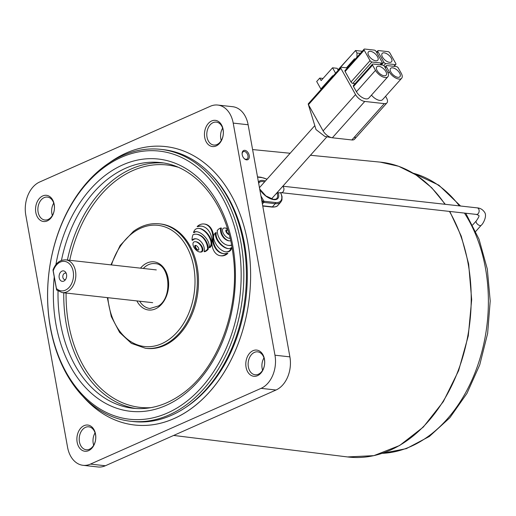 <?xml version="1.0" encoding="UTF-8"?>
<svg xmlns="http://www.w3.org/2000/svg" width="516" height="516" viewBox="0 0 516 516"><rect width="100%" height="100%" fill="white"/><g stroke="black" fill="none" stroke-linecap="round" stroke-linejoin="round"><path stroke-width="0.77" d="M308.897 103.574A1.651 0.813 41.7 0 0 308.865 103.568A1.651 0.813 41.7 0 0 308.304 104.361A1.651 0.813 41.7 0 0 308.445 104.69L323.119 130.903A8.243 4.076 41.7 0 0 331.898 137.714A8.243 4.076 41.7 0 0 332.356 137.778L351.873 139.959A8.243 4.076 41.7 0 0 354.976 136.476M331.898 137.714L324.809 136.385L316.011 129.574L308.304 104.361M385.839 71.518A6.263 3.096 41.7 0 0 381.137 67.054A6.263 3.096 41.7 0 0 376.803 66.867A6.263 3.096 41.7 0 0 377.106 70.55A6.263 3.096 41.7 0 0 381.808 75.013A6.263 3.096 41.7 0 0 386.142 75.201A6.263 3.096 41.7 0 0 385.839 71.518M399.616 73.053A6.263 3.096 41.7 0 0 394.921 68.589A6.263 3.096 41.7 0 0 390.58 68.402A6.263 3.096 41.7 0 0 390.889 72.085A6.263 3.096 41.7 0 0 395.585 76.549A6.263 3.096 41.7 0 0 399.926 76.736A6.263 3.096 41.7 0 0 399.616 73.053M377.454 56.547A6.263 3.096 41.7 0 0 372.752 52.077A6.263 3.096 41.7 0 0 368.418 51.89A6.263 3.096 41.7 0 0 368.727 55.573A6.263 3.096 41.7 0 0 373.423 60.037A6.263 3.096 41.7 0 0 377.764 60.23A6.263 3.096 41.7 0 0 377.454 56.547M391.231 58.082A6.263 3.096 41.7 0 0 386.536 53.612A6.263 3.096 41.7 0 0 382.195 53.425A6.263 3.096 41.7 0 0 382.504 57.108A6.263 3.096 41.7 0 0 387.2 61.572A6.263 3.096 41.7 0 0 391.541 61.765A6.263 3.096 41.7 0 0 391.231 58.082M354.937 59.45L354.544 58.747L346.455 67.809M356.969 57.179L356.949 53.006L360.355 53.38M338.115 70.047L355.55 50.51L356.949 53.006M332.988 76.123L332.749 75.697L320.881 88.997L316.689 81.509L319.739 78.09L321.139 80.586L332.549 67.796L337.142 68.306L338.232 70.247M320.881 88.997L321.449 89.062M332.549 67.796L335.587 73.214M350.306 56.386L338.006 69.841M355.55 50.51L362.251 51.252M347.384 67.918L341.315 67.241A1.651 0.813 41.7 0 0 340.786 67.39A1.651 0.813 41.7 0 0 340.863 68.357L355.537 94.57A8.243 4.076 41.7 0 0 364.773 101.446L384.291 103.619A8.243 4.076 41.7 0 0 386.948 102.865A8.243 4.076 41.7 0 0 386.542 98.021L385.575 96.292M340.863 68.357L308.445 104.69L323.119 130.903L355.537 94.57M364.773 101.446L332.356 137.778L351.873 139.959L384.291 103.619M308.445 104.69A1.651 0.813 -138.3 0 1 308.368 103.722L340.786 67.39M386.948 102.865L354.531 139.204A8.243 4.076 -138.3 0 1 351.873 139.959M332.356 137.778A8.243 4.076 -138.3 0 1 323.119 130.903M396.443 66.616L386.794 65.545A1.651 0.813 41.7 0 0 386.265 65.693A1.651 0.813 41.7 0 0 386.349 66.661L389.283 71.905A8.572 4.238 41.7 0 0 395.708 78.013A8.572 4.238 41.7 0 0 401.648 78.277A8.572 4.238 41.7 0 0 401.222 73.233L398.288 67.996A1.651 0.813 -138.3 0 0 396.443 66.616M371.468 95.118A8.572 4.238 41.7 0 0 382.575 99.646L401.648 78.277M381.995 61.965L376.125 51.484A1.651 0.813 -138.3 0 0 374.274 50.104L364.631 49.033A1.651 0.813 41.7 0 0 364.103 49.181A1.651 0.813 41.7 0 0 364.18 50.149L370.049 60.636A1.651 0.813 -138.3 0 0 371.901 62.01L381.543 63.087A1.651 0.813 -138.3 0 0 382.072 62.933A1.651 0.813 -138.3 0 0 381.995 61.965M364.103 49.181L345.03 70.557A1.651 0.813 41.7 0 0 345.114 71.524L350.983 82.005L370.049 60.636M355.105 83.637L352.828 83.386A1.651 0.813 -138.3 0 1 350.983 82.005M395.32 64.623A1.651 0.813 41.7 0 0 395.856 64.468A1.651 0.813 41.7 0 0 395.772 63.5L389.903 53.019A1.651 0.813 -138.3 0 0 388.058 51.639L378.409 50.568A1.651 0.813 41.7 0 0 377.88 50.716A1.651 0.813 41.7 0 0 377.964 51.684L383.833 62.172A1.651 0.813 41.7 0 0 385.678 63.545L395.32 64.623L393.805 66.325M382.659 65.081L373.016 64.01A1.651 0.813 -138.3 0 0 372.488 64.158A1.651 0.813 -138.3 0 0 372.565 65.126L375.5 70.37A8.572 4.238 41.7 0 0 381.93 76.478A8.572 4.238 41.7 0 0 387.864 76.742A8.572 4.238 41.7 0 0 387.445 71.698L384.51 66.461A1.651 0.813 -138.3 0 0 382.659 65.081M387.864 76.742L368.798 98.111A8.572 4.238 41.7 0 1 362.858 97.853A8.572 4.238 41.7 0 1 356.433 91.738L353.499 86.501A1.651 0.813 -138.3 0 1 353.415 85.533L372.488 64.158M323.035 78.458L319.739 78.09M104.445 167.178A134.902 96.221 -83.7 0 0 56.225 349.738A134.902 96.221 -83.7 0 0 184.322 403.144A134.902 96.221 -83.7 0 0 232.542 220.59A134.902 96.221 -83.7 0 0 104.445 167.178M186.192 404.937A136.785 97.563 96.3 0 1 130.6 421.256A136.785 97.563 96.3 0 1 48.459 313.857A136.785 97.563 96.3 0 1 105.2 165.681A136.785 97.563 96.3 0 1 160.786 149.363A136.785 97.563 96.3 0 1 242.926 256.762A136.785 97.563 96.3 0 1 186.192 404.937M226.221 254.072A14.087 10.049 -83.7 0 0 227.156 253.311L227.846 253.388A14.087 10.049 -83.7 0 1 226.911 254.149A14.087 10.049 -83.7 0 1 221.183 255.833L220.5 255.755A14.087 10.049 -83.7 0 0 226.221 254.072M215.63 232.664A5.366 3.825 -83.7 0 0 213.921 235.109A3.954 2.819 -83.7 0 0 213.579 236.934A5.682 4.057 -83.7 0 0 213.817 238.934A18.802 13.41 -83.7 0 0 215.469 243.184A24.149 17.221 -83.7 0 0 217.655 246.493A27.322 19.485 -83.7 0 0 220.448 249.299A24.336 17.357 -83.7 0 0 223.602 251.247A13.88 9.901 -83.7 0 0 225.75 251.834A13.88 9.901 -83.7 0 0 226.208 251.866A8.559 6.102 -83.7 0 0 228.717 251.266A4.702 3.354 -83.7 0 0 229.098 251.021A4.702 3.354 -83.7 0 0 229.439 250.737A5.586 3.98 -83.7 0 0 230.736 248.86A5.186 3.696 -83.7 0 0 231.123 247.732A4.283 3.057 96.3 0 1 230.755 248.048A4.283 3.057 96.3 0 1 229.536 248.551A13.422 9.572 96.3 0 1 227.891 248.57A13.422 9.572 96.3 0 1 226.634 248.306A21.053 15.016 96.3 0 1 223.809 246.996A30.586 21.814 96.3 0 1 220.713 244.539A29.786 21.246 96.3 0 1 218.01 241.365A18.453 13.164 96.3 0 1 216.307 238.295A10.997 7.843 96.3 0 1 215.391 234.928A3.541 2.528 96.3 0 1 215.63 232.664L216.32 232.742A3.541 2.528 96.3 0 0 216.081 235.006A10.997 7.843 96.3 0 0 216.991 238.373A18.453 13.164 96.3 0 0 218.7 241.443A29.786 21.246 96.3 0 0 221.403 244.616A30.586 21.814 96.3 0 0 224.492 247.074A21.053 15.016 96.3 0 0 227.324 248.383A13.422 9.572 96.3 0 0 228.233 248.596M225.75 251.834L226.44 251.911A13.88 9.901 -83.7 0 0 226.898 251.943A8.559 6.102 -83.7 0 0 229.401 251.344A4.702 3.354 -83.7 0 0 229.781 251.099A4.702 3.354 -83.7 0 0 230.13 250.815A5.586 3.98 -83.7 0 0 231.426 248.938A5.186 3.696 -83.7 0 0 231.813 247.809L231.123 247.732M193.519 232.535A4.283 3.057 96.3 0 1 195.106 231.716A13.422 9.572 96.3 0 1 196.751 231.697A13.422 9.572 96.3 0 1 198.009 231.961A21.053 15.016 96.3 0 1 200.84 233.271A30.586 21.814 96.3 0 1 203.93 235.728A29.786 21.246 96.3 0 1 206.632 238.902A18.453 13.164 96.3 0 1 208.341 241.972A10.997 7.843 96.3 0 1 209.264 245.442A3.541 2.528 96.3 0 1 209.051 247.59A3.993 2.844 -83.7 0 0 209.322 247.416A3.993 2.844 -83.7 0 0 210.315 246.274A4.47 3.186 -83.7 0 0 211.083 243.3A6.689 4.773 -83.7 0 0 210.767 240.966A18.802 13.41 -83.7 0 0 209.219 237.083A24.149 17.221 -83.7 0 0 207.032 233.767A27.322 19.485 -83.7 0 0 204.233 230.968A24.336 17.357 -83.7 0 0 201.079 229.014A13.88 9.901 -83.7 0 0 198.931 228.427A13.88 9.901 -83.7 0 0 198.473 228.395A8.559 6.102 -83.7 0 0 195.854 229.059A4.786 3.412 -83.7 0 0 194.287 230.729A10.959 7.817 -83.7 0 0 193.932 231.42A5.173 3.689 -83.7 0 0 193.519 232.535L194.21 232.613A4.283 3.057 96.3 0 1 195.796 231.794A13.422 9.572 96.3 0 1 197.093 231.749M209.051 247.59L209.741 247.667A3.993 2.844 -83.7 0 0 210.012 247.493A3.993 2.844 -83.7 0 0 211.005 246.345A4.47 3.186 -83.7 0 0 211.773 243.378A6.689 4.773 -83.7 0 0 211.457 241.043A18.802 13.41 -83.7 0 0 209.909 237.154A24.149 17.221 -83.7 0 0 207.716 233.845A27.322 19.485 -83.7 0 0 204.923 231.039A24.336 17.357 -83.7 0 0 201.769 229.091A13.88 9.901 -83.7 0 0 199.621 228.504L198.931 228.427M198.402 250.079A0.671 0.477 -83.7 0 0 198.841 249.312A2.58 1.845 -83.7 0 0 198.641 248.37A4.96 3.535 -83.7 0 0 198.202 247.506A8.508 6.069 -83.7 0 0 196.628 245.822A4.96 3.535 -83.7 0 0 195.906 245.448A2.58 1.845 -83.7 0 0 195.622 245.39A2.58 1.845 -83.7 0 0 195.183 245.41A0.671 0.477 -83.7 0 0 194.745 246.177A2.58 1.845 -83.7 0 0 194.945 247.119A4.96 3.535 -83.7 0 0 195.383 247.983A8.508 6.069 -83.7 0 0 196.957 249.667A4.96 3.535 -83.7 0 0 197.68 250.041A2.58 1.845 -83.7 0 0 197.963 250.105A2.58 1.845 -83.7 0 0 198.402 250.079M201.414 251.627A1.903 1.361 -83.7 0 0 202.214 249.712A5.476 3.909 -83.7 0 0 201.795 247.603A9.643 6.876 -83.7 0 0 200.821 245.706A15.725 11.217 -83.7 0 0 197.305 242.339A9.643 6.876 -83.7 0 0 195.654 241.733A5.476 3.909 -83.7 0 0 195.467 241.701A5.476 3.909 -83.7 0 0 194.048 241.907A1.903 1.361 -83.7 0 0 192.965 243.978A5.476 3.909 -83.7 0 0 193.377 246.087A9.643 6.876 -83.7 0 0 194.351 247.99A15.725 11.217 -83.7 0 0 197.873 251.35A9.643 6.876 -83.7 0 0 199.524 251.963A5.476 3.909 -83.7 0 0 199.711 251.989A5.476 3.909 -83.7 0 0 201.13 251.782A1.903 1.361 -83.7 0 0 201.414 251.627M200.214 252.034A5.476 3.909 -83.7 0 0 200.401 252.066A5.476 3.909 -83.7 0 0 201.82 251.86A1.903 1.361 -83.7 0 0 202.098 251.705A1.903 1.361 -83.7 0 0 202.904 249.789A5.476 3.909 -83.7 0 0 202.485 247.68A9.643 6.876 -83.7 0 0 201.511 245.784A15.725 11.217 -83.7 0 0 197.989 242.417A9.643 6.876 -83.7 0 0 196.344 241.804A5.476 3.909 -83.7 0 0 196.157 241.778A5.476 3.909 -83.7 0 0 195.964 241.765M192.042 240.204A4.966 3.541 96.3 0 1 193.571 239.069A9.185 6.547 96.3 0 1 195.841 238.773A12.507 8.92 96.3 0 1 198.125 239.469A16.867 12.029 96.3 0 1 200.492 241.165A16.918 12.068 96.3 0 1 202.485 243.597A12.681 9.043 96.3 0 1 203.755 246.255A9.353 6.669 96.3 0 1 204.342 249.273A5.044 3.593 96.3 0 1 204.091 251.621A11.094 7.914 -83.7 0 0 206.039 250.589A11.094 7.914 -83.7 0 0 206.058 250.576A8.914 6.36 -83.7 0 0 207.606 249.035L208.29 249.105A13.371 9.54 -83.7 0 0 207.058 243.152A20.285 14.467 -83.7 0 0 203.407 237.618A20.511 14.629 -83.7 0 0 198.402 234.561A13.88 9.901 -83.7 0 0 197.144 234.309L196.461 234.232A13.88 9.901 -83.7 0 0 193.087 234.657A8.572 6.115 -83.7 0 0 192.294 237.212A10.455 7.456 -83.7 0 0 192.042 240.204L192.726 240.282A4.966 3.541 96.3 0 1 194.261 239.147A9.185 6.547 96.3 0 1 196.209 238.824M204.091 251.621L204.781 251.698A11.094 7.914 -83.7 0 0 206.722 250.666A11.094 7.914 -83.7 0 0 206.748 250.653A8.914 6.36 -83.7 0 0 208.29 249.105M191.597 408.311A140.081 99.911 96.3 0 1 134.663 425.023A140.081 99.911 96.3 0 1 83.192 396.688A140.081 99.911 -83.7 0 0 134.663 425.023A140.081 99.911 -83.7 0 0 247.738 242.475A140.081 99.911 -83.7 0 0 165.584 146.576A140.081 99.911 96.3 0 1 249.699 256.568A140.081 99.911 96.3 0 1 191.597 408.311M211.238 174.685A135.463 96.621 96.3 0 1 190.23 404.273A135.463 96.621 96.3 0 1 185.373 407.614M160.786 149.363L163.385 149.653A136.785 97.563 96.3 0 1 245.519 257.052A136.785 97.563 96.3 0 1 188.785 405.221A136.785 97.563 96.3 0 1 133.192 421.546L130.6 421.256M172.112 340.953A62.623 44.666 96.3 0 1 146.66 348.423L145.512 348.294A62.623 44.666 96.3 0 0 170.964 340.824A62.623 44.666 96.3 0 0 196.938 272.99A62.623 44.666 96.3 0 0 159.334 223.815L160.482 223.944A62.623 44.666 96.3 0 1 198.086 273.112A62.623 44.666 96.3 0 1 172.112 340.953M230.658 240.727A9.185 6.547 96.3 0 1 228.988 240.837A12.507 8.92 96.3 0 1 226.705 240.134A16.867 12.029 96.3 0 1 224.337 238.437A16.918 12.068 96.3 0 1 222.351 236.012A12.681 9.043 96.3 0 1 221.08 233.355A9.353 6.669 96.3 0 1 220.487 230.33A5.044 3.593 96.3 0 1 220.738 227.988A11.094 7.914 -83.7 0 0 218.778 229.033A8.914 6.36 -83.7 0 0 217.23 230.575A13.371 9.54 -83.7 0 0 218.462 236.534A20.285 14.467 -83.7 0 0 222.112 242.069A20.511 14.629 -83.7 0 0 227.117 245.119A13.88 9.901 -83.7 0 0 228.375 245.377L229.065 245.455A13.88 9.901 -83.7 0 0 231.594 245.281M229.31 240.862A12.507 8.92 96.3 0 1 227.395 240.211A16.867 12.029 96.3 0 1 225.028 238.515A16.918 12.068 96.3 0 1 223.041 236.089A12.681 9.043 96.3 0 1 221.764 233.432A9.353 6.669 96.3 0 1 221.177 230.407A5.044 3.593 96.3 0 1 221.429 228.066L220.738 227.988M229.704 238.321A5.476 3.909 -83.7 0 0 229.891 238.353A5.476 3.909 -83.7 0 0 230.11 238.366M227.588 229.136A15.725 11.217 -83.7 0 0 226.795 228.627L227.453 228.698A9.643 6.876 -83.7 0 0 225.834 228.091A5.476 3.909 -83.7 0 0 225.647 228.066A5.476 3.909 -83.7 0 0 225.453 228.053M227.156 253.311A18.312 13.061 96.3 0 1 223.422 253.64A18.312 13.061 96.3 0 1 212.586 240.514A14.506 10.346 -83.7 0 0 204.033 224.002A14.506 10.346 -83.7 0 0 197.138 226.556L197.828 226.634A18.002 12.835 96.3 0 1 201.595 226.137M223.763 253.672A18.312 13.061 96.3 0 1 213.269 240.591A14.506 10.346 -83.7 0 0 204.717 224.079L204.033 224.002M109.147 162.933A140.081 99.911 96.3 0 1 165.584 146.576A140.081 99.911 -83.7 0 0 109.147 162.933M226.795 228.627A9.643 6.876 -83.7 0 0 225.144 228.02A5.476 3.909 -83.7 0 0 224.957 227.988A5.476 3.909 -83.7 0 0 223.538 228.195A1.903 1.361 -83.7 0 0 222.454 230.265A5.476 3.909 -83.7 0 0 222.867 232.374A9.643 6.876 -83.7 0 0 223.847 234.27A15.725 11.217 -83.7 0 0 227.363 237.637A9.643 6.876 -83.7 0 0 229.014 238.25A5.476 3.909 -83.7 0 0 229.201 238.276A5.476 3.909 -83.7 0 0 230.078 238.237M228.762 234.528A2.58 1.845 -83.7 0 0 229.046 234.593A2.58 1.845 -83.7 0 0 229.162 234.599L228.762 234.528A4.96 3.535 -83.7 0 1 228.04 234.154L228.73 234.232A4.96 3.535 -83.7 0 0 229.123 234.47M228.014 230.542A8.508 6.069 -83.7 0 0 227.711 230.31A4.96 3.535 -83.7 0 0 226.988 229.936A2.58 1.845 -83.7 0 0 226.705 229.872A2.58 1.845 -83.7 0 0 226.266 229.897A0.671 0.477 -83.7 0 0 225.827 230.665A2.58 1.845 -83.7 0 0 226.027 231.607A4.96 3.535 -83.7 0 0 226.466 232.471A8.508 6.069 -83.7 0 0 228.04 234.154M227.046 229.955A2.58 1.845 -83.7 0 0 226.956 229.975A0.671 0.477 -83.7 0 0 226.518 230.742A2.58 1.845 -83.7 0 0 226.718 231.684A4.96 3.535 -83.7 0 0 227.156 232.548A8.508 6.069 -83.7 0 0 228.73 234.232M207.606 249.035A13.371 9.54 -83.7 0 0 206.374 243.075A20.285 14.467 -83.7 0 0 202.717 237.541A20.511 14.629 -83.7 0 0 197.712 234.483A13.88 9.901 -83.7 0 0 196.461 234.232M228.375 245.377A13.88 9.901 -83.7 0 0 231.542 245.023M195.964 245.474A2.58 1.845 -83.7 0 0 195.874 245.487A0.671 0.477 -83.7 0 0 195.435 246.255A2.58 1.845 -83.7 0 0 195.635 247.196A4.96 3.535 -83.7 0 0 196.074 248.061A8.508 6.069 -83.7 0 0 197.647 249.744A4.96 3.535 -83.7 0 0 198.312 250.099M197.138 226.556A18.002 12.835 96.3 0 1 201.253 226.092A18.002 12.835 96.3 0 1 212.082 240.482A14.087 10.049 -83.7 0 0 220.5 255.755M212.586 240.514L213.269 240.591M66.222 273.325A3.296 2.348 -83.7 0 0 65.532 273.093A3.296 2.348 -83.7 0 0 62.875 277.389A3.296 2.348 -83.7 0 0 64.81 279.646A3.296 2.348 -83.7 0 0 65.532 279.569M59.198 277.743A5.276 3.76 -83.7 0 0 64.694 280.517A5.276 3.76 -83.7 0 0 66.551 274.48A5.276 3.76 -83.7 0 0 65.616 272.216A5.276 3.76 -83.7 0 0 61.062 271.7A5.276 3.76 -83.7 0 0 59.198 277.743M53.148 270.945C52.974 269.623 53.006 269.591 53.245 270.842L56.425 288.515A14.835 10.578 -83.7 0 0 71.769 283.271A14.835 10.578 -83.7 0 0 68.073 262.702A14.835 10.578 -83.7 0 0 53.245 270.842C53.006 269.591 52.974 269.623 53.148 270.945L56.625 290.018L62.204 292.617A16.48 11.752 96.3 0 0 75.504 271.145A16.48 11.752 96.3 0 0 65.842 259.864C60.043 259.69 55.773 263.025 53.032 269.862M56.521 289.689L56.425 288.515M242.217 154.716A5.025 3.251 66.1 0 0 244.268 158.651A5.025 3.251 66.1 0 0 248.035 159.547A5.025 3.251 66.1 0 0 249.215 155.49A5.025 3.251 66.1 0 0 245.203 150.401A5.025 3.251 66.1 0 0 242.114 153.794A5.025 3.251 66.1 0 0 242.217 154.716M244.081 158.457A4.122 2.664 66.1 0 0 246.758 159.147A4.122 2.664 66.1 0 0 247.951 155.703A4.122 2.664 66.1 0 0 243.41 151.62A4.122 2.664 66.1 0 0 242.127 154.065M223.099 129.374A13.184 9.404 96.3 0 1 216.159 145.944A13.184 9.404 96.3 0 1 204.723 137.527A13.184 9.404 96.3 0 1 211.663 120.957A13.184 9.404 96.3 0 1 223.099 129.374M207.019 137.146A11.539 8.23 -83.7 0 0 213.785 145.041A11.539 8.23 -83.7 0 0 223.099 130.013A11.539 8.23 -83.7 0 0 216.333 122.111A11.539 8.23 -83.7 0 0 207.019 137.146M221.261 140.526A11.539 8.23 96.3 0 1 220.796 138.675A11.539 8.23 96.3 0 1 222.635 128.161M262.599 370.256A11.539 8.23 96.3 0 1 262.134 368.411A11.539 8.23 96.3 0 1 263.966 357.898M264.437 359.11A13.184 9.404 96.3 0 1 257.497 375.68A13.184 9.404 96.3 0 1 246.061 367.263A13.184 9.404 96.3 0 1 253.001 350.693A13.184 9.404 96.3 0 1 264.437 359.11M248.357 366.882A11.539 8.23 -83.7 0 0 255.123 374.777A11.539 8.23 -83.7 0 0 264.437 359.749A11.539 8.23 -83.7 0 0 257.671 351.848A11.539 8.23 -83.7 0 0 248.357 366.882M54.193 204.336A13.184 9.404 96.3 0 1 47.253 220.912A13.184 9.404 96.3 0 1 35.817 212.495A13.184 9.404 96.3 0 1 42.757 195.919A13.184 9.404 96.3 0 1 54.193 204.336M38.113 212.108A11.539 8.23 -83.7 0 0 44.879 220.01A11.539 8.23 -83.7 0 0 54.186 204.975A11.539 8.23 -83.7 0 0 47.42 197.08A11.539 8.23 -83.7 0 0 38.113 212.108M52.355 215.488A11.539 8.23 96.3 0 1 51.89 213.643A11.539 8.23 96.3 0 1 53.722 203.13M93.686 445.224A11.539 8.23 96.3 0 1 93.222 443.373A11.539 8.23 96.3 0 1 95.06 432.866M95.525 434.072A13.184 9.404 96.3 0 1 88.584 450.649A13.184 9.404 96.3 0 1 77.148 442.225A13.184 9.404 96.3 0 1 84.089 425.655A13.184 9.404 96.3 0 1 95.525 434.072M79.445 441.844A11.539 8.23 -83.7 0 0 86.211 449.746A11.539 8.23 -83.7 0 0 95.525 434.711A11.539 8.23 -83.7 0 0 88.758 426.809A11.539 8.23 -83.7 0 0 79.445 441.844M83.031 465.309L97.95 466.967A26.368 18.808 -83.7 0 0 105.361 465.755L276.015 390.012A26.368 18.808 -83.7 0 0 289.895 356.866L248.131 124.756A26.368 18.808 -83.7 0 0 232.664 106.702L217.739 105.045A26.368 18.808 -83.7 0 0 210.335 106.264L39.68 182A26.368 18.808 -83.7 0 0 25.8 215.146L67.564 447.262A26.368 18.808 -83.7 0 0 83.031 465.309A26.368 18.808 -83.7 0 0 90.435 464.097L261.09 388.355A26.368 18.808 -83.7 0 0 274.97 355.208L233.206 123.098A26.368 18.808 -83.7 0 0 217.739 105.045M472.643 224.982L476.274 220.912A3.296 1.632 41.7 0 0 476.436 222.847A3.296 1.632 41.7 0 0 480.132 225.602A3.296 1.632 41.7 0 0 481.189 225.299C483.182 223.88 487.42 215.823 484.505 212.166C482.647 209.477 480.19 208.038 477.152 207.864L282.826 186.212M476.274 220.912C478.667 217.539 479.493 215.694 478.751 215.385L476.416 214.417A3.296 2.348 -83.6 0 0 478.803 212.631A3.296 2.348 -83.6 0 0 478.693 209.006A3.296 2.348 -83.6 0 0 477.152 207.864M476.416 214.417L281.207 192.668A3.296 2.348 -83.6 0 0 283.594 190.881A3.296 2.348 -83.6 0 0 283.484 187.256A3.296 2.348 -83.6 0 0 282.678 186.379M385.291 67.848L386.349 66.661M388.129 73.195L389.283 71.905M345.114 71.524L364.18 50.149M352.828 83.386L371.901 62.01M380.028 64.79L381.543 63.087M376.906 52.871L377.964 51.684M381.363 64.939L383.833 62.172M383.807 65.642L385.678 63.545M353.499 86.501L372.565 65.126M356.433 91.738L375.5 70.37M229.439 250.737L230.13 250.815M210.315 246.274L211.005 246.345M202.214 249.712L202.904 249.789M206.058 250.576L206.748 250.653M58.044 291.108A123.601 88.159 -83.7 0 0 133.038 408.259C149.988 410.033 166.41 405.189 182.303 393.74C218.158 368.54 240.475 308.245 233.155 255.239C227.401 204.678 196.203 165.72 160.321 162.572A123.601 88.159 -83.7 0 0 110.089 177.323A123.601 88.159 -83.7 0 0 61.449 260.419M55.928 264.592A126.897 90.506 96.3 0 1 106.818 174.182A126.897 90.506 96.3 0 1 227.311 224.421A126.897 90.506 96.3 0 1 181.955 396.14A126.897 90.506 96.3 0 1 89.816 391.857A126.897 90.506 96.3 0 1 54.238 276.995M107.838 297.687A60.978 43.492 -83.7 0 0 169.325 339.257A60.978 43.492 -83.7 0 0 191.12 256.742A60.978 43.492 -83.7 0 0 133.218 232.6A60.978 43.492 -83.7 0 0 111.475 264.927M139.662 301.221A22.575 16.106 -83.7 0 0 149.93 308.497L158.618 305.911C173.202 296.803 169.545 263.508 154.91 263.618A22.575 16.106 -83.7 0 0 145.738 266.308A22.575 16.106 -83.7 0 0 143.3 268.462M140.507 268.152A24.226 17.28 96.3 0 1 144.099 264.74A24.226 17.28 96.3 0 1 167.107 274.331A24.226 17.28 96.3 0 1 158.444 307.117A24.226 17.28 96.3 0 1 136.869 300.912M177.652 167.107A121.95 86.978 -83.7 0 0 117.461 179.529A121.95 86.978 -83.7 0 0 69.731 260.29M67.403 260.032A123.601 88.159 96.3 0 1 115.829 177.962A123.601 88.159 96.3 0 1 163.166 162.959M66.093 293.049A121.95 86.978 -83.7 0 0 150.943 407.646M135.901 408.511A123.601 88.159 96.3 0 1 63.765 292.791M225.144 228.02L225.834 228.091M226.266 229.897L226.956 229.975M225.827 230.665L226.518 230.742M226.027 231.607L226.718 231.684M226.466 232.471L227.156 232.548M193.571 239.069L194.261 239.147M206.374 243.075L207.058 243.152M202.717 237.541L203.407 237.618M197.712 234.483L198.402 234.561M226.705 240.134L227.395 240.211M224.337 238.437L225.028 238.515M222.351 236.012L223.041 236.089M221.08 233.355L221.764 233.432M220.487 230.33L221.177 230.407M195.654 241.733L196.344 241.804M201.13 251.782L201.82 251.86M201.795 247.603L202.485 247.68M200.821 245.706L201.511 245.784M197.305 242.339L197.989 242.417M195.183 245.41L195.874 245.487M194.745 246.177L195.435 246.255M194.945 247.119L195.635 247.196M195.383 247.983L196.074 248.061M196.957 249.667L197.647 249.744M197.68 250.041L198.247 250.105M195.106 231.716L195.796 231.794M211.083 243.3L211.773 243.378M210.767 240.966L211.457 241.043M209.219 237.083L209.909 237.154M207.032 233.767L207.716 233.845M204.233 230.968L204.923 231.039M201.079 229.014L201.769 229.091M226.634 248.306L227.324 248.383M223.809 246.996L224.492 247.074M220.713 244.539L221.403 244.616M218.01 241.365L218.7 241.443M216.307 238.295L216.991 238.373M215.391 234.928L216.081 235.006M226.208 251.866L226.898 251.943M228.717 251.266L229.401 251.344M230.736 248.86L231.426 248.938M382.233 453.351A141.784 101.13 -83.7 0 0 485.466 268.217A141.784 101.13 -83.7 0 0 464.439 213.082M459.375 205.884A141.784 101.13 -83.7 0 0 413.335 173.247M173.66 435.44L347.494 456.937A148.318 105.786 -83.7 0 0 468.154 263.766A148.318 105.786 -83.7 0 0 449.436 211.412M444.96 204.278A148.318 105.786 -83.7 0 0 380.228 162.127L398.642 166.275L415.98 174.898L431.692 187.714L445.302 204.317M90.435 464.097L105.361 465.755M261.09 388.355L276.015 390.012M274.97 355.208L289.895 356.866M233.206 123.098L248.131 124.756M277.711 191.946A12.687 6.276 -138.3 0 1 273.77 199.634A12.687 6.276 -138.3 0 1 259.767 189.424M258.471 182.225A12.687 6.276 -138.3 0 1 263.005 180.413A12.687 6.276 -138.3 0 1 265.418 180.974M264.573 181.916A11.868 5.869 41.7 0 0 262.876 181.567A11.868 5.869 41.7 0 0 259.058 182.658L258.658 183.27M259.69 188.991L265.863 195.925L273.383 199.35C275.679 199.26 276.808 198.963 276.763 198.454A11.868 5.869 41.7 0 0 276.911 192.984M262.709 205.794L272.39 206.864A17.305 8.559 41.7 0 0 277.963 205.284L280.82 202.079A17.305 8.559 -138.3 0 1 275.247 203.659L263.773 202.388L262.38 203.943M277.963 205.284C277.163 206.561 275.163 207.155 271.951 207.064A0.826 0.587 -83.7 0 0 272.39 206.864L275.247 203.659A0.826 0.587 -83.7 0 0 275.376 202.504A16.48 8.153 41.7 0 0 280.543 192.616M262.122 202.511L262.844 201.698L261.56 199.408M260.941 195.951L263.895 201.227L275.376 202.504M266.94 179.265A16.48 8.153 41.7 0 0 261.393 177.543L257.548 177.117M262.844 201.698A0.826 0.406 41.7 0 0 263.773 202.388A0.826 0.587 96.3 0 0 263.895 201.227A0.826 0.406 150.7 0 0 262.844 201.698M257.51 176.865L261.006 177.259A0.826 0.587 96.3 0 1 261.393 177.543M281.207 192.668L276.757 193.023M326.931 136.779L271.481 198.931M481.189 225.299L475.752 231.394M314.657 125.788L259.451 187.663M384.923 67.196L386.265 65.693M394.166 66.364L395.856 64.468M376.538 52.219L377.88 50.716M380.382 64.829L382.072 62.933M159.334 223.815C150.285 222.906 141.642 225.434 133.392 231.4L120.093 245.552L110.953 264.869M107.315 297.629L111.301 316.605L119.602 332.407L131.406 343.372L145.512 348.294M229.201 238.276L229.891 238.353M224.957 227.988L225.647 228.066M195.467 241.701L196.157 241.778M199.711 251.989L200.401 252.066M156.303 269.907L65.842 259.864M152.672 302.666L62.204 292.617M413.239 173.189L438.864 185.167L460.582 206.019M465.748 213.224L479.035 239.224L487.317 269.081L490.2 300.983L487.633 333.465L479.745 364.825L466.948 393.411L449.868 417.721L429.344 436.478L406.363 448.623L382.124 453.39M449.797 211.45L461.259 236.167L468.638 263.986L471.676 299.654L468.276 335.929L458.634 370.611L443.334 401.629L423.281 427.093L399.661 445.482L373.874 455.647L347.494 456.937M252.595 149.563L290.147 153.258M310.445 155.258L380.228 162.127M262.754 206.039L271.951 207.064M261.006 177.259L267.03 179.162M280.73 192.629L282.039 196.564L281.942 199.969L280.82 202.079"/></g></svg>
